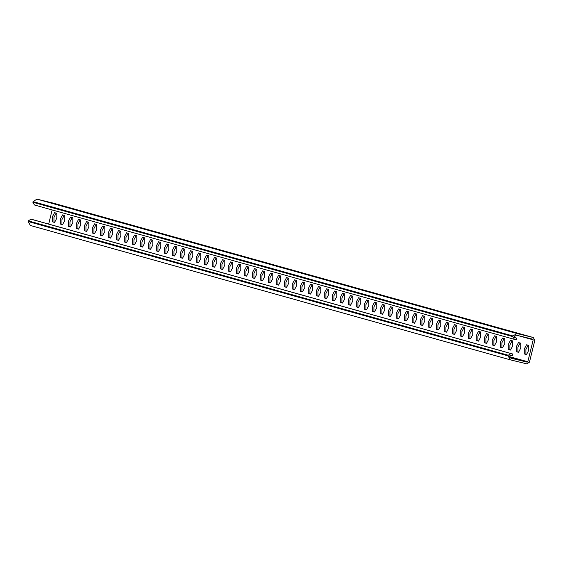 <?xml version="1.0" encoding="UTF-8"?>
<svg xmlns="http://www.w3.org/2000/svg" width="563" height="563" viewBox="0 0 563 563"><rect width="100%" height="100%" fill="white"/><g stroke="black" fill="none" stroke-linecap="round" stroke-linejoin="round"><path stroke-width="0.84" d="M208.789 255.848L208.789 260.725L206.544 264.969L204.299 264.343L204.292 259.466L206.537 255.215L208.789 255.848M208.183 255.623L205.938 259.867L205.945 264.744L206.734 264.962M192.785 251.372L192.792 256.242L190.547 260.493L188.295 259.86L188.295 254.983L190.54 250.739L192.785 251.372M192.187 251.14L189.942 255.384L189.949 260.261L190.737 260.486M176.789 246.89L176.796 251.767L174.551 256.01L172.299 255.384L172.292 250.507L174.537 246.263L176.789 246.89M176.191 246.664L173.946 250.908L173.946 255.785L174.741 256.003M160.793 242.414L160.793 247.291L158.548 251.534L156.303 250.901L156.296 246.031L158.541 241.78L160.793 242.414M160.195 242.181L157.95 246.432L157.95 251.309L158.745 251.527M144.79 237.931L144.797 242.808L142.552 247.051L140.3 246.425L140.3 241.548L142.545 237.304L144.79 237.931M144.191 237.706L141.946 241.949L141.953 246.826L142.742 247.051M128.793 233.455L128.8 238.332L126.555 242.576L124.303 241.949L124.296 237.072L126.541 232.822L128.793 233.455M128.195 233.223L125.95 237.473L125.957 242.35L126.745 242.569M112.797 228.972L112.804 233.849L110.552 238.1L108.307 237.466L108.3 232.589L110.545 228.346L112.797 228.972M112.199 228.747L109.954 232.991L109.954 237.868L110.749 238.093M96.801 224.496L96.801 229.373L94.556 233.617L92.304 232.991L92.304 228.114L94.549 223.863L96.801 224.496M96.196 224.264L93.951 228.515L93.958 233.392L94.746 233.61M80.798 220.013L80.805 224.89L78.56 229.141L76.308 228.508L76.308 223.631L78.553 219.387L80.798 220.013M80.199 219.788L77.954 224.032L77.961 228.909L78.75 229.134M64.801 215.538L64.808 220.414L62.563 224.658L60.311 224.032L60.304 219.155L62.549 214.904L64.801 215.538M64.203 215.312L61.958 219.556L61.958 224.433L62.753 224.651M56.8 213.3L56.807 218.177L54.562 222.42L52.31 221.794L52.31 216.917L54.555 212.666L56.8 213.3M56.201 213.067L53.957 217.318L53.964 222.195L54.752 222.413M72.803 217.775L72.803 222.652L70.558 226.903L68.313 226.27L68.306 221.393L70.551 217.149L72.803 217.775M72.205 217.55L69.953 221.794L69.96 226.671L70.755 226.896M88.799 222.258L88.806 227.135L86.561 231.379L84.309 230.746L84.302 225.876L86.547 221.625L88.799 222.258M88.201 222.026L85.956 226.277L85.956 231.154L86.751 231.372M104.795 226.734L104.802 231.611L102.557 235.855L100.305 235.228L100.305 230.351L102.55 226.108L104.795 226.734M104.197 226.509L101.952 230.753L101.959 235.63L102.748 235.848M120.799 231.217L120.799 236.087L118.554 240.338L116.302 239.704L116.302 234.827L118.547 230.584L120.799 231.217M120.193 230.985L117.948 235.235L117.956 240.105L118.744 240.331M136.795 235.693L136.795 240.57L134.55 244.814L132.305 244.187L132.298 239.31L134.543 235.06L136.795 235.693M136.197 235.468L133.952 239.711L133.952 244.588L134.747 244.806M152.791 240.169L152.798 245.046L150.553 249.296L148.301 248.663L148.294 243.786L150.539 239.542L152.791 240.169M152.193 239.944L149.948 244.187L149.955 249.064L150.743 249.289M168.787 244.652L168.794 249.529L166.549 253.772L164.297 253.146L164.297 248.269L166.542 244.018L168.787 244.652M168.189 244.419L165.944 248.67L165.951 253.547L166.739 253.765M184.791 249.127L184.791 254.004L182.546 258.255L180.301 257.622L180.294 252.745L182.539 248.501L184.791 249.127M184.192 248.902L181.94 253.146L181.948 258.023L182.736 258.248M200.787 253.61L200.794 258.487L198.549 262.731L196.297 262.105L196.29 257.228L198.535 252.977L200.787 253.61M200.189 253.378L197.944 257.629L197.944 262.506L198.739 262.724M216.783 258.086L216.79 262.963L214.545 267.207L212.293 266.581L212.293 261.704L214.538 257.46L216.783 258.086M216.185 257.861L213.94 262.105L213.947 266.982L214.735 267.207M376.168 302.648L373.923 306.898L373.923 311.768L374.719 311.993M360.172 298.172L357.927 302.415L357.927 307.292L358.722 307.511M344.169 293.689L341.924 297.94L341.931 302.817L342.719 303.035M328.173 289.213L325.928 293.457L325.935 298.334L326.723 298.559M312.176 284.73L309.931 288.981L309.931 293.858L310.727 294.076M296.173 280.254L293.928 284.498L293.935 289.375L294.723 289.6M280.177 275.779L277.932 280.022L277.939 284.899L278.727 285.117M264.181 271.296L261.936 275.539L261.943 280.416L262.731 280.641M248.184 266.82L245.94 271.063L245.94 275.94L246.735 276.159M232.181 262.337L229.936 266.588L229.943 271.457L230.731 271.683M224.187 260.099L221.942 264.343L221.942 269.22L222.737 269.445M240.183 264.575L237.938 268.825L237.945 273.702L238.733 273.921M256.179 269.058L253.934 273.301L253.941 278.178L254.729 278.404M272.182 273.534L269.937 277.784L269.937 282.661L270.733 282.879M288.179 278.016L285.934 282.26L285.934 287.137L286.729 287.355M304.175 282.492L301.93 286.743L301.937 291.613L302.725 291.838M320.171 286.975L317.926 291.219L317.933 296.096L318.721 296.314M336.174 291.451L333.929 295.695L333.929 300.572L334.725 300.797M352.171 295.927L349.926 300.178L349.933 305.055L350.721 305.273M368.167 300.41L365.922 304.653L365.929 309.53L366.717 309.756M384.163 304.886L381.918 309.136L381.925 314.013L382.713 314.231M32.443 219.535L512.393 353.902L513.006 354.957L511.971 355.605L510.521 355.253L509.909 355.64L509.747 356.288L510.852 358.167L527.193 362.15L527.812 361.763L533.196 339.827L532.83 339.2L516.489 335.217L514.638 336.385L514.476 337.033L514.849 337.659L516.299 338.011L516.911 339.06L515.877 339.714L514.427 339.362L512.83 336.632L512.992 335.977L516.904 333.514L533.252 337.497L534.85 340.228L529.459 362.164L526.778 363.853L510.324 359.841L508.1 355.886L508.255 355.239L510.944 353.55L512.421 353.909L32.471 219.542L30.993 219.183L28.312 220.872L28.15 221.519L30.374 225.474L510.226 359.813M528.15 345.196L525.905 349.447L525.912 354.324L526.701 354.542M512.154 340.721L509.909 344.964L509.909 349.841L510.704 350.066M496.158 336.238L493.913 340.488L493.913 345.365L494.708 345.583M480.155 331.762L477.91 336.005L477.917 340.882L478.705 341.108M464.158 327.286L461.913 331.53L461.92 336.407L462.709 336.625M448.162 322.803L445.917 327.047L445.917 331.924L446.712 332.149M432.159 318.327L429.914 322.571L429.921 327.448L430.709 327.666M416.163 313.844L413.918 318.095L413.925 322.972L414.713 323.19M400.166 309.368L397.921 313.612L397.921 318.489L398.717 318.714M392.165 307.131L389.92 311.374L389.927 316.251L390.715 316.469M408.161 311.606L405.916 315.85L405.923 320.727L406.711 320.952M424.164 316.082L421.919 320.333L421.919 325.21L422.714 325.428M440.16 320.565L437.915 324.809L437.923 329.686L438.711 329.911M456.157 325.041L453.912 329.292L453.919 334.169L454.707 334.387M472.16 329.524L469.915 333.768L469.915 338.644L470.71 338.87M488.156 334L485.911 338.25L485.911 343.12L486.706 343.346M504.152 338.483L501.907 342.726L501.915 347.603L502.703 347.821M520.149 342.958L517.904 347.202L517.911 352.079L518.699 352.304M372.277 311.367L372.27 306.49L374.515 302.247L376.767 302.88L376.774 307.75L374.529 312.001L372.277 311.367L373.923 311.768M356.28 306.891L356.273 302.014L358.518 297.771L360.77 298.397L360.77 303.274L358.525 307.518L356.28 306.891L357.927 307.292M340.277 302.408L340.277 297.538L342.522 293.288L344.767 293.921L344.774 298.798L342.529 303.042L340.277 302.408L341.931 302.817M324.281 297.933L324.274 293.056L326.519 288.812L328.771 289.438L328.778 294.315L326.533 298.566L324.281 297.933L325.935 298.334M308.285 293.457L308.278 288.58L310.523 284.329L312.775 284.962L312.782 289.839L310.53 294.083L308.285 293.457L309.931 293.858M292.281 288.974L292.281 284.097L294.526 279.853L296.778 280.48L296.778 285.357L294.533 289.607L292.281 288.974L293.935 289.375M276.285 284.498L276.285 279.621L278.53 275.37L280.775 276.004L280.782 280.881L278.537 285.124L276.285 284.498L277.939 284.899M260.289 280.015L260.282 275.138L262.527 270.894L264.779 271.521L264.786 276.398L262.541 280.648L260.289 280.015L261.943 280.416M244.293 275.539L244.286 270.662L246.531 266.419L248.783 267.045L248.783 271.922L246.538 276.166L244.293 275.539L245.94 275.94M228.289 271.056L228.289 266.186L230.534 261.936L232.786 262.569L232.786 267.446L230.541 271.69L228.289 271.056L229.943 271.457M220.295 268.818L220.288 263.941L222.533 259.698L224.785 260.324L224.792 265.201L222.547 269.452L220.295 268.818L221.942 269.22M236.291 273.301L236.284 268.424L238.536 264.174L240.781 264.807L240.788 269.684L238.543 273.928L236.291 273.301L237.945 273.702M252.287 277.777L252.287 272.9L254.532 268.657L256.784 269.283L256.784 274.16L254.539 278.411L252.287 277.777L253.941 278.178M268.291 282.26L268.284 277.383L270.529 273.132L272.781 273.766L272.781 278.643L270.536 282.886L268.291 282.26L269.937 282.661M284.287 286.736L284.28 281.859L286.525 277.615L288.777 278.242L288.784 283.119L286.539 287.362L284.287 286.736L285.934 287.137M300.283 291.212L300.276 286.335L302.528 282.091L304.773 282.725L304.78 287.594L302.535 291.845L300.283 291.212L301.937 291.613M316.279 295.695L316.279 290.818L318.524 286.567L320.776 287.2L320.776 292.077L318.531 296.321L316.279 295.695L317.933 296.096M332.283 300.17L332.276 295.293L334.521 291.05L336.773 291.676L336.773 296.553L334.528 300.804L332.283 300.17L333.929 300.572M348.279 304.653L348.272 299.776L350.517 295.526L352.769 296.159L352.776 301.036L350.531 305.28L348.279 304.653L349.933 305.055M364.275 309.129L364.275 304.252L366.52 300.009L368.765 300.635L368.772 305.512L366.527 309.763L364.275 309.129L365.929 309.53M380.278 313.612L380.271 308.735L382.516 304.484L384.768 305.118L384.768 309.995L382.523 314.238L380.278 313.612L381.925 314.013M52.148 209.943L48.678 224.081M524.259 353.923L524.259 349.046L526.504 344.795L528.748 345.429L528.756 350.306L526.511 354.549L524.259 353.923L525.912 354.324M508.262 349.44L508.255 344.563L510.5 340.319L512.752 340.946L512.759 345.823L510.514 350.073L508.262 349.44L509.909 349.841M492.266 344.964L492.259 340.087L494.504 335.837L496.756 336.47L496.756 341.347L494.511 345.591L492.266 344.964L493.913 345.365M476.263 340.481L476.263 335.604L478.508 331.361L480.753 331.987L480.76 336.864L478.515 341.115L476.263 340.481L477.917 340.882M460.267 336.005L460.26 331.128L462.505 326.878L464.756 327.511L464.764 332.388L462.519 336.632L460.267 336.005L461.92 336.407M444.27 331.523L444.263 326.646L446.508 322.402L448.76 323.035L448.76 327.905L446.515 332.156L444.27 331.523L445.917 331.924M428.267 327.047L428.267 322.17L430.512 317.926L432.764 318.552L432.764 323.429L430.519 327.673L428.267 327.047L429.921 327.448M412.271 322.564L412.271 317.694L414.516 313.443L416.761 314.077L416.768 318.954L414.523 323.197L412.271 322.564L413.925 322.972M396.275 318.088L396.268 313.211L398.513 308.967L400.765 309.594L400.772 314.471L398.527 318.721L396.275 318.088L397.921 318.489M388.273 315.85L388.273 310.973L390.518 306.722L392.763 307.356L392.77 312.233L390.525 316.476L388.273 315.85L389.927 316.251M404.276 320.326L404.269 315.449L406.514 311.205L408.766 311.832L408.766 316.709L406.521 320.959L404.276 320.326L405.923 320.727M420.272 324.809L420.265 319.932L422.51 315.681L424.762 316.315L424.769 321.191L422.524 325.435L420.272 324.809L421.919 325.21M436.269 329.285L436.262 324.408L438.514 320.164L440.759 320.79L440.766 325.667L438.521 329.918L436.269 329.285L437.923 329.686M452.265 333.768L452.265 328.891L454.51 324.64L456.755 325.273L456.762 330.15L454.517 334.394L452.265 333.768L453.919 334.169M468.268 338.243L468.261 333.366L470.506 329.123L472.758 329.749L472.758 334.626L470.513 338.87L468.268 338.243L469.915 338.644M484.264 342.719L484.257 337.849L486.502 333.599L488.754 334.232L488.761 339.109L486.516 343.353L484.264 342.719L485.911 343.12M500.261 347.202L500.261 342.325L502.506 338.082L504.751 338.708L504.758 343.585L502.513 347.828L500.261 347.202L501.915 347.603M516.264 351.678L516.257 346.801L518.502 342.557L520.754 343.184L520.754 348.061L518.509 352.311L516.264 351.678L517.911 352.079M53.443 203.166L36.954 199.147L33.041 201.61L32.879 202.258L34.477 204.995L514.427 339.362M53.302 203.13L533.252 337.497L53.372 203.144M516.299 338.011L514.631 337.547L516.299 338.011M205.945 264.744L204.299 264.343M189.949 260.261L188.295 259.86M173.946 255.785L172.299 255.384M157.95 251.309L156.303 250.901M141.953 246.826L140.3 246.425M125.957 242.35L124.303 241.949M109.954 237.868L108.307 237.466M93.958 233.392L92.304 232.991M77.961 228.909L76.308 228.508M61.958 224.433L60.311 224.032M53.964 222.195L52.31 221.794M69.96 226.671L68.313 226.27M85.956 231.154L84.309 230.746M101.959 235.63L100.305 235.228M117.956 240.105L116.302 239.704M133.952 244.588L132.305 244.187M149.955 249.064L148.301 248.663M165.951 253.547L164.297 253.146M181.948 258.023L180.301 257.622M197.944 262.506L196.297 262.105M213.947 266.982L212.293 266.581M527.812 361.763L509.705 356.689M533.196 339.827L518.516 335.717M510.944 353.55L30.993 219.183M508.255 355.239L28.312 220.872M508.1 355.886L28.15 221.519M516.904 333.514L36.954 199.147M512.992 335.977L33.041 201.61M512.83 336.632L32.879 202.258M514.286 339.32L34.477 204.995M527.193 362.15L509.825 357.287M30.374 225.474L510.324 359.841"/></g></svg>
